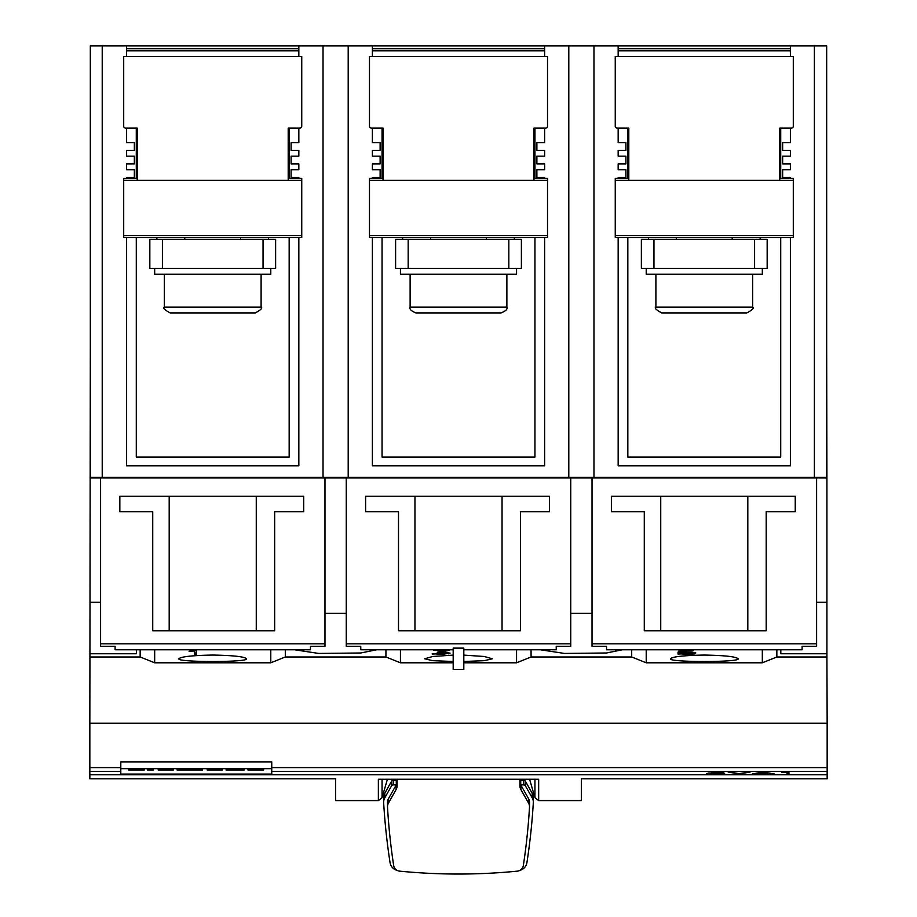 <?xml version="1.0" encoding="UTF-8"?>
<svg xmlns="http://www.w3.org/2000/svg" width="917" height="917" viewBox="0 0 917 917"><rect width="100%" height="100%" fill="white"/><g stroke="black" fill="none" stroke-linecap="round" stroke-linejoin="round"><path stroke-width="1.38" d="M89.843 723.181L89.843 778.82L335.611 778.82L335.611 800.587L378.366 800.587L378.366 779.221L538.669 779.221L538.669 800.587L581.389 800.587L581.389 778.82L827.157 778.82L827.157 723.181L89.843 723.181L90.325 345.812M827.157 723.181L826.916 656.985L776.848 656.985L776.848 649.763M463.819 649.763L556.229 649.763L556.229 646.347L570.741 646.347L570.741 477.883L592.027 477.883L592.027 646.347L606.55 646.347L606.55 649.763L802.1 649.763L802.1 646.347L816.611 646.347L816.611 477.883L826.916 477.883L826.676 345.812M670.407 658.796C668.252 662.406 740.294 662.406 738.139 658.796C740.294 662.406 668.252 662.406 670.407 658.796C672.379 656.675 683.669 655.426 704.267 655.059C724.877 655.426 736.168 656.675 738.139 658.796M424.628 658.796L432.744 660.676L453.181 661.489L432.744 660.676L424.628 658.796L432.744 656.492L453.181 655.116M463.819 661.489L484.256 660.676L492.372 658.796L484.256 660.676L463.819 661.489M826.916 477.883L826.916 656.985M324.973 643.837L100.583 643.837L100.583 646.347L115.095 646.347L115.095 649.763L310.45 649.763L310.45 646.347L324.973 646.347L324.973 477.883L346.259 477.883L346.259 646.347L360.771 646.347L360.771 649.763L453.181 649.763M570.741 477.883L346.259 477.883M816.611 477.883L592.027 477.883M90.084 477.883L100.583 477.883L100.583 643.837M324.973 477.883L100.583 477.883M463.819 655.116L484.256 656.492L492.372 658.796M178.861 658.796C180.832 656.675 192.123 655.426 212.733 655.059C233.331 655.426 244.621 656.675 246.593 658.796C248.748 662.406 176.706 662.406 178.861 658.796M376.635 649.763L360.771 652.984L318.715 653.443L294.598 649.763M346.259 613.358L324.973 613.358M453.181 662.796L400.442 662.796L385.931 656.985L285.302 656.985L285.302 649.763M385.931 656.985L385.931 649.763M365.608 511.755L365.608 496.269L549.455 496.269L549.455 511.755L520.432 511.755L520.432 630.77L398.505 630.77L398.505 511.755L365.608 511.755M570.741 643.837L346.259 643.837M414.954 630.77L414.954 496.269M502.046 496.269L502.046 630.77M622.402 649.763L606.55 652.984L564.482 653.443L540.365 649.763M592.027 613.358L570.741 613.358M119.84 511.755L119.84 496.269L303.687 496.269L303.687 511.755L274.653 511.755L274.653 630.77L152.738 630.77L152.738 511.755L119.84 511.755M169.186 630.77L169.186 496.269M256.267 496.269L256.267 630.77M611.387 511.755L611.387 496.269L795.234 496.269L795.234 511.755L766.199 511.755L766.199 630.77L644.284 630.77L644.284 511.755L611.387 511.755M816.611 643.837L592.027 643.837M660.733 630.77L660.733 496.269M747.813 496.269L747.813 630.77M453.181 648.124L463.819 648.124L463.819 669.479L453.181 669.479L453.181 648.124M776.848 656.985L762.325 662.796L646.221 662.796L631.698 656.985L531.069 656.985L531.069 649.763M631.698 656.985L631.698 649.763M100.583 602.228L90.084 602.228M136.381 649.763L136.381 653.764L90.084 653.764M826.916 653.764L780.814 653.764L780.814 649.763M826.916 602.228L816.611 602.228M285.302 656.985L270.779 662.796L154.675 662.796L140.152 656.985L90.084 656.985M140.152 656.985L140.152 649.763M531.069 656.985L516.558 662.796L516.558 649.763M646.221 662.796L646.221 649.763M678.03 654.062L693.917 653.317L690.088 652.182L677.95 652.251L679.337 650.405L693.195 650.405L681.216 650.692L679.99 651.953L691.716 651.976L695.843 652.95L694.49 653.878L687.624 654.417L678.03 653.649M762.325 662.796L762.325 649.763M679.99 651.953L680.185 650.405M693.917 652.514L694.57 652.411M694.49 652.434L694.49 653.878M693.917 652.296L693.917 652.961M679.004 650.864L679.99 650.841M679.692 650.864L679.692 652.251M270.779 662.796L270.779 649.763M194.347 654.417L194.347 650.967L189.04 651.23L196.249 650.405L196.249 654.417L194.347 654.417M154.675 662.796L154.675 649.763M194.347 652.984L196.249 652.984L196.249 650.405M432.251 654.062L448.149 653.317L437.214 652.262L445.444 650.692L433.535 650.405L449.158 650.405L440.825 651.987L450.075 653.145L441.845 654.417L432.251 653.649M516.558 662.796L463.819 662.796M400.442 662.796L400.442 649.763M448.722 652.572L448.722 653.878M448.149 653.156L448.23 652.503M372.382 56.499L372.382 45.85L544.618 45.85L348.196 45.85L348.196 477.402L90.325 477.402L90.325 45.85L102.223 45.85L102.223 477.402M126.615 56.499L126.615 45.85L298.839 45.85L102.223 45.85M618.161 56.499L618.161 45.85L790.385 45.85L593.964 45.85L593.964 477.402L348.196 477.402M323.036 477.402L323.036 45.85L298.839 45.85L298.839 56.499M323.036 45.85L348.196 45.85M568.804 477.402L568.804 45.85L544.618 45.85L544.618 56.499M568.804 45.85L593.964 45.85M814.388 45.85L826.676 45.85L826.676 477.402L814.388 477.402L814.388 45.85L790.385 45.85L790.385 56.499M371.419 128.093L383.031 128.093L383.031 180.317L533.969 180.317L533.969 128.093L545.581 128.093A1.937 1.937 0 0 0 547.518 126.156L547.518 56.499L369.482 56.499L369.482 126.156A1.937 1.937 0 0 0 371.419 128.093M544.618 178.414L533.969 178.414M544.618 237.434L372.382 237.434M514.368 237.434L514.368 239.371M486.434 237.434L486.434 239.371M430.566 237.434L430.566 239.371M402.632 237.434L402.632 239.371M383.031 178.414L372.382 178.414M369.482 180.351L369.482 237.4L372.382 237.4L372.382 465.79L544.618 465.79L544.618 237.4L547.518 237.4L547.518 180.351L369.482 180.351L369.482 178.448L372.382 178.448L372.382 177.44L380.119 177.44L380.119 169.702L372.382 169.702L372.382 163.902L380.119 163.902L380.119 156.154L372.382 156.154L372.382 150.354L380.119 150.354L380.119 142.616L372.382 142.616L372.382 128.093M547.518 180.351L547.518 178.448L544.618 178.448L544.618 177.44L536.881 177.44L536.881 169.702L544.618 169.702L544.618 163.902L536.881 163.902L536.881 156.154L544.618 156.154L544.618 150.354L536.881 150.354L536.881 142.616L544.618 142.616L544.618 128.093M617.187 128.093L628.798 128.093L628.798 180.317L779.748 180.317L779.748 128.093L791.36 128.093A1.937 1.937 0 0 0 793.297 126.156L793.297 56.499L615.25 56.499L615.25 126.156A1.937 1.937 0 0 0 617.187 128.093M790.385 178.414L779.748 178.414M790.385 237.434L618.161 237.434M760.136 237.434L760.136 239.371M732.202 237.434L732.202 239.371M676.345 237.434L676.345 239.371M648.411 237.434L648.411 239.371M628.798 178.414L618.161 178.414M615.25 180.351L615.25 237.4L618.161 237.4L618.161 465.79L790.385 465.79L790.385 237.4L793.297 237.4L793.297 180.351L615.25 180.351L615.25 178.448L618.161 178.448L618.161 177.44L625.898 177.44L625.898 169.702L618.161 169.702L618.161 163.902L625.898 163.902L625.898 156.154L618.161 156.154L618.161 150.354L625.898 150.354L625.898 142.616L618.161 142.616L618.161 128.093M793.297 180.351L793.297 178.448L790.385 178.448L790.385 177.44L782.648 177.44L782.648 169.702L790.385 169.702L790.385 163.902L782.648 163.902L782.648 156.154L790.385 156.154L790.385 150.354L782.648 150.354L782.648 142.616L790.385 142.616L790.385 128.093M125.64 128.093L137.252 128.093L137.252 180.317L288.202 180.317L288.202 128.093L299.813 128.093A1.937 1.937 0 0 0 301.75 126.156L301.75 56.499L123.703 56.499L123.703 126.156A1.937 1.937 0 0 0 125.64 128.093M298.839 178.414L288.202 178.414M298.839 237.434L126.615 237.434M268.589 237.434L268.589 239.371M240.655 237.434L240.655 239.371M184.798 237.434L184.798 239.371M156.864 237.434L156.864 239.371M137.252 178.414L126.615 178.414M123.703 180.351L123.703 237.4L126.615 237.4L126.615 465.79L298.839 465.79L298.839 237.4L301.75 237.4L301.75 180.351L123.703 180.351L123.703 178.448L126.615 178.448L126.615 177.44L134.352 177.44L134.352 169.702L126.615 169.702L126.615 163.902L134.352 163.902L134.352 156.154L126.615 156.154L126.615 150.354L134.352 150.354L134.352 142.616L126.615 142.616L126.615 128.093M301.75 180.351L301.75 178.448L298.839 178.448L298.839 177.44L291.102 177.44L291.102 169.702L298.839 169.702L298.839 163.902L291.102 163.902L291.102 156.154L298.839 156.154L298.839 150.354L291.102 150.354L291.102 142.616L298.839 142.616L298.839 128.093M382.057 237.434L382.057 457.079L534.943 457.079L534.943 237.434M534.943 178.414L534.943 128.093M627.836 237.434L627.836 457.079L780.711 457.079L780.711 237.434M780.711 178.414L780.711 128.093M814.388 477.402L593.964 477.402M136.289 237.434L136.289 457.079L289.164 457.079L289.164 237.434M289.164 178.414L289.164 128.093M149.838 239.371L275.627 239.371L275.627 268.406L149.838 268.406L149.838 239.371M154.675 268.406L154.675 274.206L270.779 274.206L270.779 268.406M212.733 312.915L255.304 312.915C260.932 309.843 262.87 307.906 261.104 307.103L164.349 307.103C162.584 307.906 164.521 309.843 170.149 312.915L212.733 312.915M201.557 312.915L170.149 312.915M162.412 239.371L162.412 268.406M263.041 268.406L263.041 239.371M395.605 239.371L521.395 239.371L521.395 268.406L395.605 268.406L395.605 239.371M400.442 268.406L400.442 274.206L516.558 274.206L516.558 268.406M458.5 312.915L501.072 312.915C505.76 311.104 507.697 309.167 506.883 307.103L410.117 307.103C409.303 309.167 411.24 311.104 415.928 312.915L458.5 312.915M408.18 239.371L408.18 268.406M508.82 268.406L508.82 239.371M641.373 239.371L767.162 239.371L767.162 268.406L641.373 268.406L641.373 239.371M646.221 268.406L646.221 274.206L762.325 274.206L762.325 268.406M704.267 312.915L746.851 312.915C752.479 309.843 754.416 307.906 752.651 307.103L655.896 307.103C654.13 307.906 656.068 309.843 661.696 312.915L704.267 312.915M693.103 312.915L661.696 312.915M653.959 239.371L653.959 268.406M754.588 268.406L754.588 239.371M136.289 128.093L136.289 178.414M382.057 128.093L382.057 178.414M627.836 128.093L627.836 178.414M271.753 771.472L271.753 774.063L120.803 774.063L120.803 761.878L271.753 761.878L271.753 771.472L827.157 771.472M827.157 774.785L89.843 774.785M787.05 773.994L787.05 772.263L781.731 772.378L788.941 771.999L788.941 773.994L787.05 773.994M738.953 773.994L728.075 771.999L739.159 773.639L750.232 771.999L739.354 773.994L748.662 771.999M706.812 773.799L722.699 773.409L711.775 772.882L719.994 772.137L708.084 771.999L723.719 771.999L715.386 772.744L724.625 773.318L706.812 773.581M752.204 773.994L763.07 771.999L774.349 773.994L752.204 773.994M769.042 773.226L772.389 773.994M753.763 773.707L757.522 773.226M769.042 773.386L763.276 772.068L757.522 773.386L769.042 773.386L763.276 772.355L757.522 773.386M722.367 773.478L724.178 773.226M729.645 771.999L738.953 773.707M787.05 773.707L788.941 773.707L788.941 771.999M271.753 768.652L120.803 768.652M240.22 768.652L240.22 770.005L244.186 770.005L244.186 768.652M232.803 768.652L232.803 770.005L240.22 770.005M226.121 768.652L226.121 770.005L232.803 770.005M202.577 768.652L202.577 770.005L195.183 770.005L195.183 768.652M189.853 768.652L189.853 770.005L195.183 770.005M184.569 768.652L184.569 770.005L189.853 770.005M177.119 768.652L177.119 770.005L184.569 770.005M147.316 768.652L147.316 770.005L153.311 770.005L153.311 768.652M142.651 768.652L142.651 770.005L144.278 770.005L144.278 768.652M128.621 768.652L128.621 770.005L142.651 770.005M128.025 768.652L128.621 770.005M143.625 768.652L143.625 770.005M173.428 768.652L173.428 770.005L158.194 770.005L158.194 768.652M222.418 768.652L222.418 770.005L207.196 770.005L207.196 768.652M262.021 768.652L262.021 770.005L263.649 770.005L263.649 768.652M247.98 768.652L247.98 770.005L262.021 770.005M247.384 768.652L247.98 770.005M262.996 768.652L262.996 770.005M523.194 780.241L522.621 779.221M394.39 779.221L393.817 780.241M519.928 779.221L519.928 785.892A7.737 7.519 180 0 0 520.89 789.514L528.559 803.086A7.737 7.519 0 0 1 529.499 807.132A669.353 650.119 0 0 1 523.332 865.568A6.774 6.579 0 0 1 517.326 871.15A582.604 565.858 0 0 1 399.686 871.15A6.774 6.579 0 0 1 393.68 865.568A669.353 650.119 0 0 1 387.513 807.132A7.737 7.519 0 0 1 388.453 803.086L396.121 789.514A7.737 7.519 180 0 0 397.084 785.892L397.084 779.221M397.187 870.405A9.674 9.399 0 0 1 390.069 862.714A673.204 653.855 0 0 1 383.627 802.283L383.627 797.675A9.629 9.353 180 0 1 384.819 793.171L391.582 781.215A1.937 1.88 180 0 1 393.278 780.241L396.282 780.241L396.282 784.849A7.737 7.519 0 0 1 396.121 785.135L388.453 798.707A7.737 7.519 180 0 0 387.49 802.329L387.49 806.708M529.51 806.708L529.51 802.329A7.737 7.519 180 0 0 528.559 798.707L520.89 785.135A7.737 7.519 0 0 1 520.73 784.849L523.687 784.849A1.937 1.88 0 0 1 525.384 785.823L532.147 797.779A9.629 9.353 0 0 1 533.339 802.283A673.204 653.855 0 0 1 526.897 862.714A9.674 9.399 0 0 1 519.87 870.393M383.627 797.675L383.627 802.283A9.629 9.353 0 0 1 384.819 797.779L391.582 785.823A1.937 1.88 0 0 1 393.278 784.849L396.282 784.849M533.339 802.283L533.339 797.675L533.339 802.283M520.73 784.849L520.73 780.241L523.687 780.241L523.687 784.849M533.339 797.675L533.339 797.675A9.629 9.353 180 0 0 532.147 793.171L525.384 781.215A1.937 1.88 180 0 0 523.687 780.241M382.057 779.221L382.057 797.687L378.366 800.587M534.943 779.221L534.943 797.687L538.669 800.587M547.518 235.497L369.482 235.497M544.618 48.681L372.382 48.681M544.618 50.825L372.382 50.825M793.297 235.497L615.25 235.497M790.385 48.681L618.161 48.681M790.385 50.825L618.161 50.825M301.75 235.497L123.703 235.497M298.839 48.681L126.615 48.681M298.839 50.825L126.615 50.825M120.803 771.472L89.843 771.472M133.114 768.652L133.114 770.005M252.473 768.652L252.473 770.005M120.803 767.609L89.843 767.609M396.121 779.221L396.121 780.241M396.121 785.135L396.121 789.514M393.278 780.241L393.278 784.849M384.819 793.171L384.819 797.779M391.582 781.215L391.582 785.823M525.384 781.215L525.384 785.823M532.147 793.171L532.147 797.779M520.89 785.135L520.89 789.514M528.559 798.707L528.559 803.086M388.453 798.707L388.453 803.086M520.89 779.221L520.89 780.241M827.157 767.609L271.753 767.609M261.104 274.206L261.104 307.103M164.349 274.206L164.349 307.103M506.883 274.206L506.883 307.103M410.117 274.206L410.117 307.103M752.651 274.206L752.651 307.103M655.896 274.206L655.896 307.103M387.421 779.221L382.057 797.687M529.579 779.221L534.943 797.687"/></g></svg>
